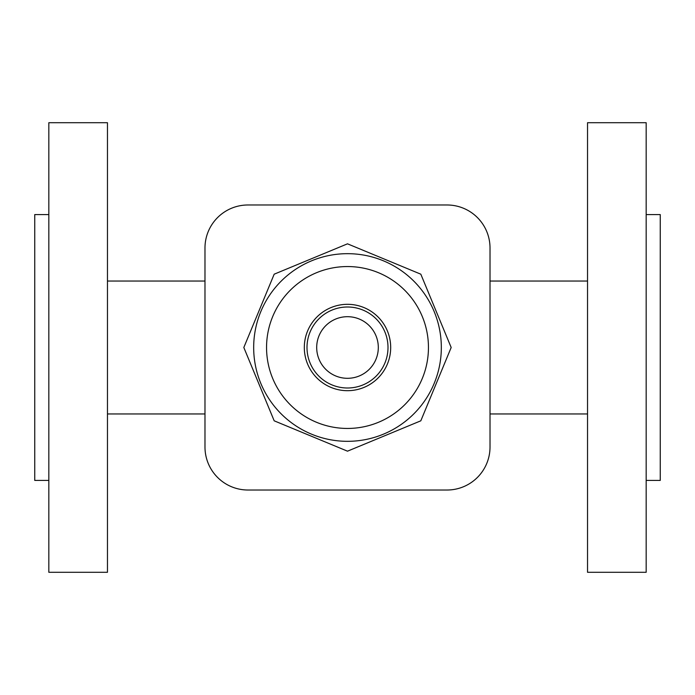<?xml version="1.0" encoding="UTF-8"?>
<svg xmlns="http://www.w3.org/2000/svg" width="695" height="695" viewBox="0 0 695 695"><rect width="100%" height="100%" fill="white"/><g stroke="black" fill="none" stroke-linecap="round" stroke-linejoin="round"><path stroke-width="1.04" d="M646.176 572.289L646.176 122.711L587.536 122.711L587.536 572.289L646.176 572.289M646.176 214.581L660.25 214.581L660.25 480.419L646.176 480.419M107.464 572.289L107.464 122.711L48.824 122.711L48.824 572.289L107.464 572.289M48.824 480.419L34.75 480.419L34.75 214.581L48.824 214.581M204.982 247.985L204.982 447.015A43.003 43.003 0 0 0 247.985 490.018L447.015 490.018A43.003 43.003 0 0 0 490.018 447.015L490.018 247.985A43.003 43.003 0 0 0 447.015 204.982L247.985 204.982A43.003 43.003 0 0 0 204.982 247.985L204.982 447.015M447.015 204.982L247.985 204.982M247.985 490.018L447.015 490.018M490.018 447.015L490.018 247.985M243.823 347.5L274.186 420.814L347.5 451.177L420.814 420.814L451.177 347.5L420.814 274.186L347.5 243.823L274.186 274.186L243.823 347.5M441.325 347.5A93.825 93.825 0 0 0 347.5 253.675A93.825 93.825 0 0 0 253.675 347.5A93.825 93.825 0 0 0 347.5 441.325A93.825 93.825 0 0 0 441.325 347.5M388.001 347.5A40.501 40.501 0 0 0 347.5 306.999A40.501 40.501 0 0 0 306.999 347.5A40.501 40.501 0 0 0 347.5 388.001A40.501 40.501 0 0 0 388.001 347.5M378.306 347.5A30.806 30.806 0 0 0 347.5 316.694A30.806 30.806 0 0 0 316.694 347.5A30.806 30.806 0 0 0 347.5 378.306A30.806 30.806 0 0 0 378.306 347.5M266.55 347.5A80.95 80.95 0 0 0 347.5 428.45A80.95 80.95 0 0 0 428.45 347.5A80.95 80.95 0 0 0 347.5 266.55A80.95 80.95 0 0 0 266.55 347.5M304.314 347.5A43.186 43.186 0 0 0 347.5 390.686A43.186 43.186 0 0 0 390.686 347.5A43.186 43.186 0 0 0 347.5 304.314A43.186 43.186 0 0 0 304.314 347.5M490.018 413.959L587.536 413.959M204.982 413.959L107.464 413.959M490.018 281.041L587.536 281.041M204.982 281.041L107.464 281.041"/></g></svg>
